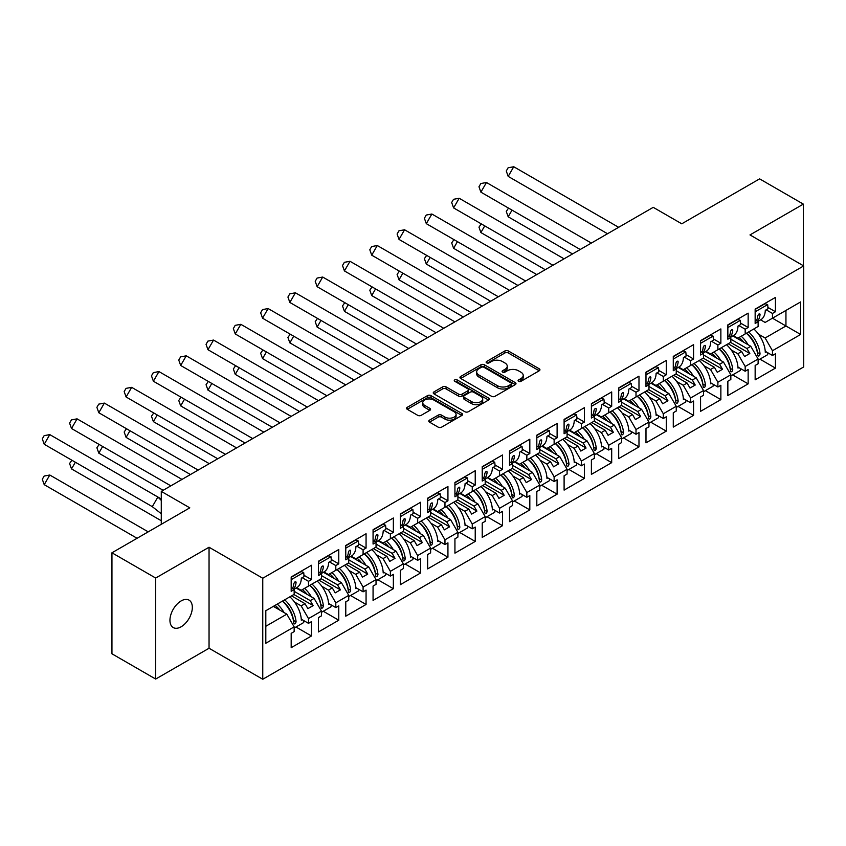 <?xml version="1.0" encoding="UTF-8"?>
<svg xmlns="http://www.w3.org/2000/svg" width="846" height="846" viewBox="0 0 846 846"><rect width="100%" height="100%" fill="white"/><g stroke="black" fill="none" stroke-linecap="round" stroke-linejoin="round"><path stroke-width="1.27" d="M518.577 381.313A1.703 0.983 0 0 0 520.988 381.313L539.23 370.781A2.432 1.406 0 0 0 539.938 369.787A2.432 1.406 0 0 0 539.23 368.793L508.319 350.953A2.432 1.406 0 0 0 504.882 350.953L486.64 361.485A1.703 0.983 0 0 0 486.143 362.173A1.703 0.983 0 0 0 486.64 362.871A1.703 0.983 0 0 0 489.041 362.871L491.41 361.506A7.773 4.484 0 0 1 502.397 361.506L504.967 362.997A7.773 4.484 0 0 1 507.251 366.17A7.773 4.484 0 0 1 504.967 369.342L502.609 370.707A1.703 0.983 0 0 0 502.112 371.394A1.703 0.983 0 0 0 502.609 372.092A1.703 0.983 0 0 0 505.02 372.092L507.378 370.728A7.773 4.484 0 0 1 518.365 370.728L520.946 372.219A7.773 4.484 0 0 1 523.219 375.391A7.773 4.484 0 0 1 520.946 378.564L518.577 379.928A1.703 0.983 0 0 0 518.08 380.615A1.703 0.983 0 0 0 518.577 381.313L518.577 379.928M181.139 626.78A15.831 9.147 120 0 0 191.482 612.821A15.831 9.147 120 0 0 189.06 600.142A15.831 9.147 120 0 0 181.139 600.924A15.831 9.147 120 0 0 170.797 614.873A15.831 9.147 120 0 0 173.229 627.563A15.831 9.147 120 0 0 181.139 626.78M803.351 265.729L803.351 204.119L759.613 178.866L681.76 223.809L653.239 207.344L161.279 491.378L161.279 524.309M155.685 679.052L209.047 648.248L209.047 547.235L155.685 578.04L155.685 679.052L111.947 653.799L111.947 552.787L189.8 507.843L161.279 491.378M155.685 578.04L111.947 552.787M429.504 420.155A2.432 1.406 0 0 0 428.785 421.139A2.432 1.406 0 0 0 429.504 422.133L438.175 427.145A2.432 1.406 0 0 0 441.601 427.145L461.874 415.439A2.432 1.406 0 0 0 462.582 414.455A2.432 1.406 0 0 0 461.874 413.461L430.963 395.611A2.432 1.406 0 0 0 427.526 395.611L407.264 407.317A2.432 1.406 0 0 0 406.545 408.301A2.432 1.406 0 0 0 407.264 409.295L417.734 415.344A2.432 1.406 0 0 0 421.171 415.344L429.842 410.331A2.432 1.406 0 0 0 430.551 409.348A2.432 1.406 0 0 0 429.842 408.354L424.65 405.35A6.493 3.754 0 0 1 422.746 402.707A6.493 3.754 0 0 1 426.754 399.238A6.493 3.754 0 0 1 433.839 400.052L454.186 411.801A6.493 3.754 0 0 1 456.089 414.455A6.493 3.754 0 0 1 452.081 417.913A6.493 3.754 0 0 1 444.996 417.099L441.601 415.143A2.432 1.406 0 0 0 438.175 415.143L429.504 420.155L429.504 422.133M209.047 547.235L262.757 578.241L803.7 265.93L803.7 366.942L262.757 679.253L262.757 578.241M803.351 204.119L749.99 234.924L803.7 265.93M491.579 396.309A2.432 1.406 0 0 0 495.016 396.309L515.277 384.613A2.432 1.406 0 0 0 515.986 383.619A2.432 1.406 0 0 0 515.277 382.625L484.367 364.774A2.432 1.406 0 0 0 480.93 364.774L460.668 376.481A2.432 1.406 0 0 0 459.96 377.475A2.432 1.406 0 0 0 460.668 378.458L491.579 396.309M455.423 381.683A1.703 0.983 0 0 1 457.147 381.916L457.147 379.896L488.576 398.043A2.432 1.406 0 0 1 489.284 399.037A2.432 1.406 0 0 1 488.576 400.021L468.314 411.727A2.432 1.406 0 0 1 464.877 411.727L433.966 393.876L433.966 391.899A2.432 1.406 0 0 0 433.247 392.882A2.432 1.406 0 0 0 433.966 393.876M433.966 391.899L442.638 386.886A2.432 1.406 0 0 1 446.075 386.886L458.606 394.13A2.432 1.406 0 0 0 462.043 394.13L467.796 390.81A2.432 1.406 0 0 0 468.504 389.816A2.432 1.406 0 0 0 467.796 388.822L454.746 381.282A1.703 0.983 0 0 1 454.249 380.594A1.703 0.983 0 0 1 455.296 379.685A1.703 0.983 0 0 1 457.147 379.896M310.249 585.062L313.136 583.391M294.154 591.322L310.249 600.618L314.099 598.397L296.142 588.033M337.543 569.305L340.43 567.634M321.448 575.566L337.543 584.861L341.393 582.64L323.436 572.277M364.838 553.548L367.724 551.878M348.742 559.809L364.838 569.104L368.687 566.883L350.73 556.52M392.132 537.792L395.019 536.121M376.036 544.052L392.132 553.347L395.981 551.127L378.025 540.763M419.426 522.035L422.313 520.364M403.331 528.295L419.426 537.591L423.275 535.37L405.319 524.996M446.72 506.278L449.607 504.607M430.625 512.539L446.72 521.834L450.569 519.613L432.613 509.239M474.003 490.521L476.89 488.851M457.908 496.782L474.003 506.077L477.853 503.856L459.896 493.482M501.297 474.765L504.184 473.094M485.202 481.025L501.297 490.32L505.147 488.1L487.19 477.726M528.591 459.008L531.478 457.337M512.496 465.268L528.591 474.564L532.441 472.343L514.484 461.969M555.885 443.251L558.772 441.58M539.79 449.512L555.885 458.807L559.735 456.586L541.778 446.212M583.18 427.494L586.067 425.824M567.084 433.755L583.18 443.05L587.029 440.829L569.072 430.455M610.463 411.738L613.35 410.067M594.368 417.998L610.463 427.293L614.312 425.073L596.356 414.699M637.757 395.981L640.644 394.31M621.662 402.241L637.757 411.537L641.606 409.316L623.65 398.942M665.051 380.224L667.938 378.553M648.956 386.485L665.051 395.78L668.9 393.559L650.944 383.185M692.345 364.467L695.232 362.797M676.25 370.728L692.345 380.023L696.195 377.802L678.238 367.428M719.639 348.711L722.526 347.04M703.544 354.971L719.639 364.266L723.489 362.046L705.532 351.672M746.933 332.954L749.82 331.283M730.838 339.214L746.933 348.51L750.783 346.289L732.826 335.915M723.489 362.046L730.838 374.767L717.884 382.244L710.534 369.512L714.384 367.291L700.922 359.518M705.353 390.662L720.866 399.619L720.866 385.268L717.884 386.992L717.884 382.244M720.866 399.619L700.562 411.336L700.562 396.986L703.544 395.272L703.544 390.524L690.59 398.001L683.251 385.268L687.1 383.048L673.628 375.275M678.058 406.418L693.572 415.375L693.572 401.025L690.59 402.749L690.59 398.001M693.572 415.375L673.279 427.093L673.279 412.742L676.25 411.029L676.25 406.281L663.306 413.757L655.957 401.025L659.806 398.804L646.333 391.032M650.764 422.175L666.278 431.132L666.278 416.782L663.306 418.506L663.306 413.757M666.278 431.132L645.984 442.849L645.984 428.499L648.956 426.786L648.956 422.038L636.012 429.514L628.663 416.782L632.512 414.561L619.039 406.789M623.481 437.932L638.984 446.889L638.984 432.539L636.012 434.262L636.012 429.514M638.984 446.889L618.69 458.606L618.69 444.256L621.662 442.543L621.662 437.794L608.718 445.271L601.369 432.539L605.218 430.318L591.745 422.545M596.187 453.689L611.69 462.646L611.69 448.306L608.718 450.019L608.718 445.271M611.69 462.646L591.396 474.363L591.396 460.013L594.368 458.299L594.368 453.551L581.424 461.028L574.074 448.295L577.924 446.075L564.451 438.302M568.893 469.445L584.396 478.402L584.396 464.063L581.424 465.776L581.424 461.028M584.396 478.402L564.102 490.12L564.102 475.769L567.084 474.056L567.084 469.308L554.13 476.784L546.791 464.063L550.64 461.831L537.168 454.059M541.599 485.202L557.112 494.159L557.112 479.819L554.13 481.533L554.13 476.784M557.112 494.159L536.819 505.876L536.819 491.537L539.79 489.813L539.79 485.065L526.846 492.541L519.497 479.819L523.346 477.588L509.874 469.816M514.305 500.959L529.818 509.916L529.818 495.576L526.846 497.289L526.846 492.541M529.818 509.916L509.525 521.633L509.525 507.293L512.496 505.57L512.496 500.821L499.552 508.298L492.203 495.576L496.052 493.345L482.58 485.572M487.021 516.716L502.524 525.673L502.524 511.333L499.552 513.046L499.552 508.298M502.524 525.673L482.231 537.39L482.231 523.05L485.202 521.326L485.202 516.578L472.258 524.055L464.909 511.333L468.758 509.102L455.285 501.329M459.727 532.472L475.23 541.429L475.23 527.09L472.258 528.803L472.258 524.055M475.23 541.429L454.937 553.147L454.937 538.807L457.908 537.083L457.908 532.335L444.964 539.811L437.615 527.09L441.464 524.858L427.991 517.086M432.433 548.229L447.936 557.186L447.936 542.846L444.964 544.56L444.964 539.811M447.936 557.186L427.642 568.903L427.642 554.564L430.625 552.84L430.625 548.092L417.67 555.568L410.321 542.846L414.17 540.615L400.708 532.843M405.139 563.986L420.652 572.943L420.652 558.603L417.67 560.316L417.67 555.568M420.652 572.943L400.348 584.66L400.348 570.32L403.331 568.597L403.331 563.848L390.376 571.325L383.037 558.603L386.886 556.382L373.414 548.599M377.845 579.743L393.358 588.7L393.358 574.36L390.376 576.073L390.376 571.325M393.358 588.7L373.065 600.417L373.065 586.077L376.036 584.353L376.036 579.605L363.093 587.082L355.743 574.36L359.592 572.139L346.12 564.356M350.551 595.499L366.064 604.456L366.064 590.117L363.093 591.83L363.093 587.082M366.064 604.456L345.771 616.174L345.771 601.834L348.742 600.11L348.742 595.362L335.799 602.838L328.449 590.117L332.298 587.896L318.826 580.113M323.267 611.256L338.77 620.213L338.77 605.873L335.799 607.587L335.799 602.838M338.77 620.213L318.477 631.93L318.477 617.591L321.448 615.867L321.448 611.119L308.504 618.595L301.155 605.873L305.004 603.653L291.532 595.87M295.973 627.013L311.476 635.97L311.476 621.63L308.504 623.343L308.504 618.595M311.476 635.97L291.183 647.687L291.183 633.347L294.154 631.624L294.154 626.875L265.813 643.246L265.813 610.717L294.154 594.357L294.154 589.609L291.183 591.322L291.183 576.983L311.476 565.265L311.476 579.605L308.504 581.329L308.504 586.077L321.448 578.601L321.448 573.852L318.477 575.566L318.477 561.226L338.77 549.509L338.77 563.848L335.799 565.572L335.799 570.32L348.742 562.844L348.742 558.096L345.771 559.809L345.771 545.469L366.064 533.752L366.064 548.092L363.093 549.815L363.093 554.564L376.036 547.087L376.036 542.339L373.065 544.052L373.065 529.712L393.358 517.995L393.358 532.335L390.376 534.059L390.376 538.807L403.331 531.33L403.331 526.582L400.348 528.295L400.348 513.956L420.652 502.238L420.652 516.578L417.67 518.302L417.67 523.05L430.625 515.574L430.625 510.825L427.642 512.539L427.642 498.199L447.936 486.482L447.936 500.821L444.964 502.545L444.964 507.283L457.908 499.817L457.908 495.069L454.937 496.782L454.937 482.442L475.23 470.725L475.23 485.065L472.258 486.788L472.258 491.526L485.202 484.06L485.202 479.312L482.231 481.025L482.231 466.685L502.524 454.968L502.524 469.308L499.552 471.032L499.552 475.769L512.496 468.303L512.496 463.555L509.525 465.268L509.525 450.929L529.818 439.211L529.818 453.551L526.846 455.275L526.846 460.013L539.79 452.547L539.79 447.798L536.819 449.512L536.819 435.172L557.112 423.455L557.112 437.794L554.13 439.508L554.13 444.256L567.084 436.79L567.084 432.042L564.102 433.755L564.102 419.415L584.396 407.698L584.396 422.038L581.424 423.751L581.424 428.499L594.368 421.033L594.368 416.285L591.396 417.998L591.396 403.658L611.69 391.941L611.69 406.281L608.718 407.994L608.718 412.742L621.662 405.276L621.662 400.528L618.69 402.241L618.69 387.902L638.984 376.184L638.984 390.524L636.012 392.237L636.012 396.986L648.956 389.52L648.956 384.771L645.984 386.485L645.984 372.145L666.278 360.428L666.278 374.767L663.306 376.481L663.306 381.229L676.25 373.763L676.25 369.015L673.279 370.728L673.279 356.388L693.572 344.671L693.572 359.011L690.59 360.724L690.59 365.472L703.544 357.995L703.544 353.258L700.562 354.971L700.562 340.631L720.866 328.914L720.866 343.254L717.884 344.967L717.884 349.715L730.838 342.239L730.838 337.501L727.856 339.214L727.856 324.875L748.15 313.157L748.15 327.497L745.178 329.21L745.178 333.959L758.122 326.482L758.122 321.744L755.15 323.458L755.15 309.118L775.444 297.401L775.444 311.74L772.472 313.454L772.472 318.202L800.633 301.937L800.633 334.466L772.472 350.73L765.122 337.998L785.945 325.985L785.945 310.429L800.633 301.937M759.941 359.148L775.444 368.105L775.444 353.755L772.472 355.479L772.472 350.73M775.444 368.105L755.15 379.822L755.15 365.472L758.122 363.759L758.122 359.011L745.178 366.487L737.828 353.755L741.678 351.534L728.205 343.762M732.647 374.905L748.15 383.862L748.15 369.512L745.178 371.235L745.178 366.487M748.15 383.862L727.856 395.579L727.856 381.229L730.838 379.516L730.838 374.767M308.504 586.077L301.155 590.318L296.671 587.727M294.545 602.056L301.155 605.873M305.004 603.653L307.891 608.644L313.136 605.62L310.249 600.618M314.099 598.397L321.448 611.119M335.799 570.32L328.449 574.561L323.965 571.97M321.829 586.299L328.449 590.117M332.298 587.896L335.185 592.887L340.43 589.863L337.543 584.861M341.393 582.64L348.742 595.362M363.093 554.564L355.743 558.804L351.259 556.213M349.123 570.542L355.743 574.36M359.592 572.139L362.479 577.131L367.724 574.106L364.838 569.104M368.687 566.883L376.036 579.605M390.376 538.807L383.037 543.047L378.553 540.457M376.417 554.775L383.037 558.603M386.886 556.382L389.773 561.374L395.019 558.349L392.132 553.347M395.981 551.127L403.331 563.848M417.67 523.05L410.321 527.291L405.837 524.7M403.711 539.018L410.321 542.846M414.17 540.615L417.057 545.617L422.313 542.593L419.426 537.591M423.275 535.37L430.625 548.092M444.964 507.283L437.615 511.534L433.131 508.943M431.005 523.262L437.615 527.09M441.464 524.858L444.351 529.86L449.607 526.836L446.72 521.834M450.569 519.613L457.908 532.335M472.258 491.526L464.909 495.777L460.425 493.186M458.299 507.505L464.909 511.333M468.758 509.102L471.645 514.104L476.89 511.079L474.003 506.077M477.853 503.856L485.202 516.578M499.552 475.769L492.203 480.02L487.719 477.43M485.583 491.748L492.203 495.576M496.052 493.345L498.939 498.347L504.184 495.322L501.297 490.32M505.147 488.1L512.496 500.821M526.846 460.013L519.497 464.264L515.013 461.673M512.877 475.991L519.497 479.819M523.346 477.588L526.233 482.59L531.478 479.566L528.591 474.564M532.441 472.343L539.79 485.065M554.13 444.256L546.791 448.507L542.297 445.916M540.171 460.235L546.791 464.063M550.64 461.831L553.517 466.833L558.772 463.809L555.885 458.807M559.735 456.586L567.084 469.308M581.424 428.499L574.074 432.75L569.591 430.159M567.465 444.478L574.074 448.295M577.924 446.075L580.811 451.077L586.067 448.052L583.18 443.05M587.029 440.829L594.368 453.551M608.718 412.742L601.369 416.993L596.885 414.403M594.759 428.721L601.369 432.539M605.218 430.318L608.105 435.32L613.35 432.295L610.463 427.293M614.312 425.073L621.662 437.794M636.012 396.986L628.663 401.237L624.179 398.646M622.043 412.964L628.663 416.782M632.512 414.561L635.399 419.563L640.644 416.539L637.757 411.537M641.606 409.316L648.956 422.038M663.306 381.229L655.957 385.469L651.473 382.889M649.337 397.208L655.957 401.025M659.806 398.804L662.693 403.806L667.938 400.782L665.051 395.78M668.9 393.559L676.25 406.281M690.59 365.472L683.251 369.713L678.767 367.132M676.631 381.451L683.251 385.268M687.1 383.048L689.987 388.05L695.232 385.025L692.345 380.023M696.195 377.802L703.544 390.524M717.884 349.715L710.534 353.956L706.05 351.376M703.925 365.694L710.534 369.512M714.384 367.291L717.271 372.293L722.526 369.268L719.639 364.266M745.178 333.959L737.828 338.199L733.345 335.619M731.219 349.937L737.828 353.755M741.678 351.534L744.565 356.536L749.82 353.501L746.933 348.51M750.783 346.289L758.122 359.011M800.633 334.466L772.472 318.202L765.122 322.442L760.639 319.862M758.513 334.181L765.122 337.998M209.047 648.248L262.757 679.253M265.813 626.273L286.815 614.154L273.343 606.37M286.815 614.154L294.154 626.875M755.15 320.021L758.122 321.744M767.904 307.384L775.444 311.74M766.169 309.816L772.472 313.454M755.118 345.454L755.732 345.813M765.239 351.302L772.472 355.479M727.856 335.777L730.838 337.501M740.62 323.14L748.15 327.497M738.875 325.573L745.178 329.21M727.824 361.21L728.438 361.57M737.945 367.058L745.178 371.235M291.183 587.896L294.154 589.609M303.936 575.259L311.476 579.605M302.202 577.681L308.504 581.329M291.151 613.318L291.764 613.678M301.271 619.166L308.504 623.343M318.477 572.139L321.448 573.852M331.23 559.502L338.77 563.848M329.485 561.924L335.799 565.572M318.434 597.562L319.058 597.921M328.565 603.41L335.799 607.587M345.771 556.372L348.742 558.096M358.524 543.745L366.064 548.092M356.779 546.167L363.093 549.815M345.728 581.805L346.342 582.164M355.849 587.653L363.093 591.83M373.065 540.615L376.036 542.339M385.818 527.989L393.358 532.335M384.073 530.41L390.376 534.059M373.023 566.048L373.636 566.408M383.143 571.896L390.376 576.073M400.348 524.858L403.331 526.582M413.112 512.232L420.652 516.578M411.368 514.654L417.67 518.302M400.317 550.291L400.93 550.651M410.437 556.139L417.67 560.316M427.642 509.102L430.625 510.825M440.396 496.475L447.936 500.821M438.662 498.897L444.964 502.545M427.611 534.535L428.224 534.894M437.731 540.383L444.964 544.56M454.937 493.345L457.908 495.069M467.69 480.718L475.23 485.065M465.956 483.14L472.258 486.788M454.905 518.778L455.518 519.137M465.025 524.626L472.258 528.803M482.231 477.588L485.202 479.312M494.984 464.962L502.524 469.308M493.239 467.383L499.552 471.032M482.188 503.021L482.802 503.381M492.319 508.869L499.552 513.046M509.525 461.831L512.496 463.555M522.278 449.205L529.818 453.551M520.533 451.627L526.846 455.275M509.482 487.264L510.096 487.624M519.603 493.112L526.846 497.289M536.819 446.075L539.79 447.798M549.572 433.448L557.112 437.794M547.827 435.87L554.13 439.508M536.776 471.508L537.39 471.867M546.897 477.356L554.13 481.533M564.102 430.318L567.084 432.042M576.866 417.691L584.396 422.038M575.121 420.113L581.424 423.751M564.071 455.751L564.684 456.11M574.191 461.599L581.424 465.776M591.396 414.561L594.368 416.285M604.15 401.924L611.69 406.281M602.415 404.356L608.718 407.994M591.365 439.994L591.978 440.354M601.485 445.842L608.718 450.019M618.69 398.804L621.662 400.528M631.444 386.167L638.984 390.524M629.699 388.6L636.012 392.237M618.648 424.237L619.272 424.597M628.779 430.085L636.012 434.262M645.984 383.048L648.956 384.771M658.738 370.411L666.278 374.767M656.993 372.843L663.306 376.481M645.942 408.481L646.556 408.84M656.062 414.329L663.306 418.506M673.279 367.291L676.25 369.015M686.032 354.654L693.572 359.011M684.287 357.086L690.59 360.724M673.236 392.724L673.85 393.083M683.357 398.572L690.59 402.749M700.562 351.534L703.544 353.258M713.326 338.897L720.866 343.254M711.581 341.329L717.884 344.967M700.53 376.967L701.144 377.327M710.651 382.815L717.884 386.992M730.574 342.397L749.82 353.501M703.28 358.154L722.526 369.268M675.986 373.911L695.232 385.025M648.692 389.668L667.938 400.782M621.398 405.424L640.644 416.539M594.114 421.181L613.35 432.295M566.82 436.938L586.067 448.052M539.526 452.695L558.772 463.809M512.232 468.451L531.478 479.566M484.938 484.208L504.184 495.322M457.654 499.965L476.89 511.079M430.36 515.722L449.607 526.836M403.066 531.478L422.313 542.593M375.772 547.235L395.019 558.349M348.478 562.992L367.724 574.106M321.184 578.749L340.43 589.863M293.9 594.505L313.136 605.62M519.264 381.557L520.946 380.584A7.773 4.484 0 0 0 523.219 377.411L523.219 375.391M507.251 366.17L507.251 368.19A7.773 4.484 0 0 1 504.967 371.362L503.285 372.335M539.198 370.791L508.319 352.972A2.432 1.406 0 0 0 504.882 352.972L487.317 363.114M515.277 382.625L515.277 384.613L484.367 366.804A2.432 1.406 0 0 0 480.93 366.804L460.7 378.479M510.984 384.306A1.703 0.983 0 0 0 511.481 383.619A1.703 0.983 0 0 0 510.984 382.921L483.849 367.259A1.703 0.983 0 0 0 481.448 367.259L478.952 368.697A7.773 4.484 0 0 0 476.679 371.87A7.773 4.484 0 0 0 478.952 375.042L497.501 385.744A7.773 4.484 0 0 0 508.488 385.744L510.984 384.306L510.984 386.326A1.703 0.983 0 0 0 511.481 385.639L511.481 383.619M476.679 371.87L476.679 373.89A7.773 4.484 0 0 0 478.952 377.062L478.952 375.042M510.984 386.326L508.488 387.764A7.773 4.484 0 0 1 497.501 387.764L478.952 377.062M433.998 393.898L442.638 388.906L442.638 386.886M468.504 389.816L468.504 391.835A2.432 1.406 0 0 1 467.796 392.83L462.043 396.15A2.432 1.406 0 0 1 458.606 396.15L446.075 388.906A2.432 1.406 0 0 0 442.638 388.906M457.147 381.916L488.544 400.042M471.613 401.639A6.493 3.754 0 0 0 478.699 402.453A6.493 3.754 0 0 0 482.706 398.984A6.493 3.754 0 0 0 480.803 396.33L473.633 392.195A2.432 1.406 0 0 0 470.196 392.195L464.443 395.516A2.432 1.406 0 0 0 463.735 396.51A2.432 1.406 0 0 0 464.443 397.493L471.613 401.639L471.613 403.658A6.493 3.754 0 0 0 478.699 404.473A6.493 3.754 0 0 0 482.706 401.004L482.706 398.984M463.735 396.51L463.735 398.529A2.432 1.406 0 0 0 464.443 399.513L464.443 397.493M471.613 403.658L464.443 399.513M456.089 414.455L456.089 416.475A6.493 3.754 0 0 1 452.081 419.933A6.493 3.754 0 0 1 444.996 419.119L441.601 417.163A2.432 1.406 0 0 0 438.175 417.163L429.535 422.154M422.746 402.707L422.746 404.726A6.493 3.754 0 0 0 424.65 407.37L424.65 405.35M429.81 410.352L424.65 407.37M461.831 415.46L430.963 397.631A2.432 1.406 0 0 0 427.526 397.631L407.296 409.316M508.541 208.105L506.268 211.405L508.182 216.798L572.531 253.948M512.031 210.125L508.182 216.798M741.223 336.243A22.017 12.711 60 0 1 748.044 344.703M743.782 342.239A18.305 10.575 -120 0 0 739.002 337.522M753.818 328.978A22.017 12.711 60 0 1 765.292 352.338L766.169 351.83M757.424 352.75L757.413 352.549A18.305 10.575 -120 0 0 746.447 333.229M748.657 331.949A22.017 12.711 -120 0 1 760.046 353.966C759.401 356.155 758.64 356.589 757.773 355.278A22.017 12.711 -120 0 0 746.384 333.271M758.185 356.06L757.773 355.278M767.872 352.824A22.017 12.711 60 0 1 767.639 354.707L758.122 360.195M607.523 233.739L508.182 176.391L506.268 170.998L508.118 167.783L513.755 166.747L508.182 176.391M618.659 227.32L513.755 166.747M757.752 321.522L760.734 319.799A22.017 12.711 -120 0 0 765.292 310.323L767.914 308.801A22.017 12.711 -120 0 0 767.639 304.602L765.059 303.693L755.15 309.414M756.409 320.75A22.017 12.711 60 0 0 757.773 315.875C758.64 313.813 759.401 313.38 760.046 314.564A22.017 12.711 60 0 1 757.392 321.311M759.793 313.877L760.046 314.564L759.031 313.94M755.15 311.814L767.639 304.602M481.247 223.862L478.973 227.162L480.888 232.555L545.247 269.705M484.737 225.882L480.888 232.555M713.929 351.999A22.017 12.711 60 0 1 720.75 360.459M716.488 357.995A18.305 10.575 -120 0 0 711.719 353.279M726.524 344.734A22.017 12.711 60 0 1 737.998 368.095L738.875 367.587M730.13 368.507L730.13 368.306A18.305 10.575 -120 0 0 719.153 348.986M721.363 347.706A22.017 12.711 -120 0 1 732.752 369.723C732.107 371.912 731.356 372.346 730.479 371.034A22.017 12.711 -120 0 0 719.089 349.028M730.891 371.817L730.479 371.034M740.578 368.581A22.017 12.711 60 0 1 740.345 370.463L730.838 375.952M453.953 239.619L451.679 242.918L453.604 248.312L517.953 285.462M457.443 241.639L453.604 248.312M686.635 367.756A22.017 12.711 60 0 1 693.456 376.216M689.194 373.763A18.305 10.575 -120 0 0 684.425 369.036M699.23 360.491A22.017 12.711 60 0 1 710.703 383.851L711.581 383.344M702.836 384.264L702.836 384.063A18.305 10.575 -120 0 0 691.859 364.742M694.069 363.463A22.017 12.711 -120 0 1 705.469 385.48C704.824 387.669 704.062 388.103 703.195 386.791A22.017 12.711 -120 0 0 691.795 364.785M703.608 387.574L703.195 386.791M713.294 384.338A22.017 12.711 60 0 1 713.051 386.22L703.544 391.709M426.659 255.386L424.385 258.675L426.31 264.068L490.659 301.218M430.159 257.396L426.31 264.068M659.341 383.513A22.017 12.711 60 0 1 666.162 391.973M661.9 389.52A18.305 10.575 -120 0 0 657.131 384.793M671.946 376.248A22.017 12.711 60 0 1 683.409 399.608L684.287 399.101M675.552 400.021L675.542 399.82A18.305 10.575 -120 0 0 664.565 380.499M666.775 379.22A22.017 12.711 -120 0 1 678.175 401.237C677.53 403.426 676.768 403.859 675.901 402.548A22.017 12.711 -120 0 0 664.501 380.541M676.314 403.331L675.901 402.548M686 400.095A22.017 12.711 60 0 1 685.757 401.977L676.25 407.465M399.375 271.143L397.102 274.432L399.016 279.825L463.365 316.975M402.865 273.152L399.016 279.825M632.057 399.27A22.017 12.711 60 0 1 638.878 407.73M634.606 405.276A18.305 10.575 -120 0 0 629.836 400.549M644.652 392.005A22.017 12.711 60 0 1 656.126 415.365L656.993 414.868M648.258 415.777L648.248 415.576A18.305 10.575 -120 0 0 637.271 396.256M639.491 394.987A22.017 12.711 -120 0 1 650.881 416.993C650.236 419.182 649.474 419.616 648.607 418.305A22.017 12.711 -120 0 0 637.218 396.298M649.019 419.087L648.607 418.305M658.706 415.851A22.017 12.711 60 0 1 658.463 417.734L648.956 423.222M372.081 286.9L369.808 290.189L371.722 295.582L436.071 332.732M375.571 288.909L371.722 295.582M604.763 415.026A22.017 12.711 60 0 1 611.584 423.486M607.322 421.033A18.305 10.575 -120 0 0 602.542 416.306M617.358 407.761A22.017 12.711 60 0 1 628.832 431.122L629.699 430.625M620.964 431.534L620.953 431.333A18.305 10.575 -120 0 0 609.977 412.013M612.197 410.744A22.017 12.711 -120 0 1 623.587 432.75C622.942 434.939 622.18 435.373 621.313 434.061A22.017 12.711 -120 0 0 609.924 412.055M621.725 434.844L621.313 434.061M631.412 431.608A22.017 12.711 60 0 1 631.179 433.49L621.662 438.979M580.229 249.507L480.888 192.148L478.973 186.755L480.835 183.54L486.461 182.503L480.888 192.148M591.365 243.077L486.461 182.503M730.458 337.279L733.45 335.555A22.017 12.711 -120 0 0 737.998 326.08L740.62 324.557A22.017 12.711 -120 0 0 740.345 320.359L737.765 319.45L727.856 325.171M729.125 336.507A22.017 12.711 60 0 0 730.479 331.632C731.356 329.57 732.107 329.136 732.752 330.321A22.017 12.711 60 0 1 730.098 337.068M732.499 329.633L732.752 330.321L731.737 329.697M727.856 327.571L740.345 320.359M552.946 265.263L453.604 207.905L451.679 202.511L453.541 199.296L459.167 198.26L453.604 207.905M564.071 258.834L459.167 198.26M703.163 353.036L706.156 351.312A22.017 12.711 -120 0 0 710.703 341.837L713.326 340.314A22.017 12.711 -120 0 0 713.051 336.116L710.471 335.206L700.562 340.927M701.831 352.264A22.017 12.711 60 0 0 703.195 347.389C704.062 345.327 704.813 344.893 705.469 346.077A22.017 12.711 60 0 1 702.804 352.824M705.204 345.39L705.469 346.077L704.443 345.454M700.562 343.328L713.051 336.116M525.652 281.02L426.31 223.661L424.385 218.268L426.247 215.053L431.872 214.017L426.31 223.661M536.787 274.59L431.872 214.017M675.88 368.793L678.862 367.069A22.017 12.711 -120 0 0 683.409 357.594L686.043 356.081A22.017 12.711 -120 0 0 685.757 351.873L683.187 350.963L673.279 356.684M674.537 368.021A22.017 12.711 60 0 0 675.901 363.146C676.768 361.083 677.53 360.65 678.175 361.834A22.017 12.711 60 0 1 675.51 368.581M677.921 361.147L678.175 361.834L677.149 361.21M673.279 359.085L685.757 351.873M498.357 296.777L399.016 239.418L397.102 234.025L398.952 230.81L404.578 229.774L399.016 239.418M509.493 290.347L404.578 229.774M648.586 384.549L651.568 382.826A22.017 12.711 -120 0 0 656.126 373.35L658.748 371.838A22.017 12.711 -120 0 0 658.463 367.629L655.893 366.72L645.984 372.441M647.243 383.777A22.017 12.711 60 0 0 648.607 378.902C649.474 376.84 650.236 376.407 650.881 377.591A22.017 12.711 60 0 1 648.216 384.338M650.627 376.904L650.881 377.591L649.855 376.967M645.984 374.841L658.463 367.629M471.063 312.534L371.722 255.175L369.808 249.782L371.658 246.567L377.284 245.53L371.722 255.175M482.199 306.104L377.284 245.53M621.292 400.306L624.274 398.582A22.017 12.711 -120 0 0 628.832 389.107L631.454 387.595A22.017 12.711 -120 0 0 631.179 383.386L628.599 382.477L618.69 388.198M619.949 399.534A22.017 12.711 60 0 0 621.313 394.659C622.18 392.597 622.942 392.163 623.587 393.348A22.017 12.711 60 0 1 620.932 400.095M623.333 392.66L623.587 393.348L622.571 392.724M618.69 390.598L631.179 383.386M344.787 302.656L342.514 305.945L344.428 311.339L408.777 348.489M348.277 304.666L344.428 311.339M577.469 430.783A22.017 12.711 60 0 1 584.29 439.243M580.028 436.79A18.305 10.575 -120 0 0 575.259 432.063M590.064 423.518A22.017 12.711 60 0 1 601.538 446.878L602.415 446.381M593.67 447.291L593.659 447.09A18.305 10.575 -120 0 0 582.693 427.769M584.903 426.5A22.017 12.711 -120 0 1 596.293 448.507C595.647 450.696 594.897 451.13 594.019 449.818A22.017 12.711 -120 0 0 582.63 427.812M594.431 450.601L594.019 449.818M604.118 447.365A22.017 12.711 60 0 1 603.885 449.247L594.368 454.736M443.769 328.29L344.428 270.932L342.514 265.538L344.364 262.323L350.001 261.287L344.428 270.932M454.905 321.861L350.001 261.287M593.998 416.063L596.98 414.339A22.017 12.711 -120 0 0 601.538 404.864L604.16 403.352A22.017 12.711 -120 0 0 603.885 399.143L601.305 398.233L591.396 403.954M592.665 415.291A22.017 12.711 60 0 0 594.019 410.416C594.886 408.354 595.647 407.92 596.293 409.104A22.017 12.711 60 0 1 593.638 415.851M596.039 408.417L596.293 409.104L595.277 408.481M591.396 406.355L603.885 399.143M317.493 318.413L315.22 321.702L317.134 327.095L381.493 364.245M320.983 320.423L317.134 327.095M550.175 446.551A22.017 12.711 60 0 1 556.996 455M552.734 452.547A18.305 10.575 -120 0 0 547.965 447.82M562.77 439.275A22.017 12.711 60 0 1 574.244 462.635L575.121 462.138M566.376 463.048L566.376 462.847A18.305 10.575 -120 0 0 555.399 443.526M557.609 442.257A22.017 12.711 -120 0 1 568.998 464.264C568.353 466.453 567.603 466.886 566.725 465.575A22.017 12.711 -120 0 0 555.336 443.568M567.137 466.358L566.725 465.575M576.835 463.122A22.017 12.711 60 0 1 576.591 465.004L567.084 470.492M416.475 344.047L317.134 286.688L315.22 281.295L317.081 278.08L322.707 277.044L317.134 286.688M427.611 337.617L322.707 277.044M566.704 431.82L569.696 430.096A22.017 12.711 -120 0 0 574.244 420.621L576.866 419.108A22.017 12.711 -120 0 0 576.591 414.9L574.011 413.99L564.102 419.711M565.371 431.048A22.017 12.711 60 0 0 566.725 426.173C567.603 424.11 568.353 423.677 568.998 424.861A22.017 12.711 60 0 1 566.344 431.608M568.745 424.174L568.998 424.861L567.983 424.237M564.102 422.112L576.591 414.9M290.199 334.17L287.926 337.459L289.85 342.852L354.199 380.002M293.699 336.179L289.85 342.852M522.881 462.307A22.017 12.711 60 0 1 529.702 470.757M525.44 468.303A18.305 10.575 -120 0 0 520.671 463.576M535.476 455.032A22.017 12.711 60 0 1 546.95 478.392L547.827 477.895M539.092 478.804L539.082 478.603A18.305 10.575 -120 0 0 528.105 459.283M530.315 458.014A22.017 12.711 -120 0 1 541.715 480.02C541.07 482.209 540.308 482.643 539.441 481.332A22.017 12.711 -120 0 0 528.041 459.325M539.854 482.114L539.441 481.332M549.54 478.878A22.017 12.711 60 0 1 549.297 480.761L539.79 486.249M389.192 359.804L289.85 302.445L287.926 297.052L289.787 293.837L295.413 292.801L289.85 302.445M400.317 353.374L295.413 292.801M539.42 447.576L542.402 445.853A22.017 12.711 -120 0 0 546.95 436.377L549.572 434.865A22.017 12.711 -120 0 0 549.297 430.656L546.728 429.747L536.819 435.468M538.077 446.804A22.017 12.711 60 0 0 539.441 441.929C540.308 439.867 541.059 439.434 541.715 440.618A22.017 12.711 60 0 1 539.05 447.365M541.451 439.931L541.715 440.618L540.689 439.994M536.819 437.868L549.297 430.656M262.916 349.927L260.642 353.216L262.556 358.609L326.905 395.759M266.405 351.936L262.556 358.609M495.587 478.064A22.017 12.711 60 0 1 502.408 486.513M498.146 484.06A18.305 10.575 -120 0 0 493.377 479.333M508.192 470.788A22.017 12.711 60 0 1 519.656 494.149L520.533 493.652M511.798 494.561L511.788 494.36A18.305 10.575 -120 0 0 500.811 475.05M503.032 473.771A22.017 12.711 -120 0 1 514.421 495.777C513.776 497.966 513.014 498.41 512.147 497.088A22.017 12.711 -120 0 0 500.747 475.082M512.56 497.871L512.147 497.088M522.246 494.635A22.017 12.711 60 0 1 522.003 496.517L512.496 502.006M361.898 375.561L262.556 318.202L260.642 312.809L262.493 309.594L268.119 308.557L262.556 318.202M373.033 369.131L268.119 308.557M512.126 463.333L515.108 461.609A22.017 12.711 -120 0 0 519.656 452.134L522.289 450.622A22.017 12.711 -120 0 0 522.003 446.413L519.433 445.514L509.525 451.225M510.783 462.561A22.017 12.711 60 0 0 512.147 457.686C513.014 455.624 513.776 455.19 514.421 456.375A22.017 12.711 60 0 1 511.756 463.122M514.167 455.687L514.421 456.375L513.395 455.751M509.525 453.625L522.003 446.413M235.622 365.684L233.348 368.972L235.262 374.366L299.611 411.516M239.111 367.693L235.262 374.366M468.303 493.821A22.017 12.711 60 0 1 475.124 502.27M470.862 499.817A18.305 10.575 -120 0 0 466.083 495.09M480.898 486.545A22.017 12.711 60 0 1 492.372 509.905L493.239 509.408M484.504 510.318L484.494 510.117A18.305 10.575 -120 0 0 473.517 490.807M475.738 489.527A22.017 12.711 -120 0 1 487.127 511.534C486.482 513.723 485.72 514.167 484.853 512.845A22.017 12.711 -120 0 0 473.464 490.839M485.266 513.628L484.853 512.845M494.952 510.392A22.017 12.711 60 0 1 494.72 512.274L485.202 517.763M334.604 391.317L235.262 333.959L233.348 328.565L235.199 325.35L240.824 324.314L235.262 333.959M345.739 384.888L240.824 324.314M484.832 479.09L487.814 477.366A22.017 12.711 -120 0 0 492.372 467.891L494.995 466.379A22.017 12.711 -120 0 0 494.72 462.17L492.139 461.271L482.231 466.992M483.489 478.318A22.017 12.711 60 0 0 484.853 473.443C485.72 471.381 486.482 470.947 487.127 472.131A22.017 12.711 60 0 1 484.462 478.878M486.873 471.444L487.127 472.131L486.112 471.508M482.231 469.382L494.72 462.17M208.328 381.44L206.054 384.729L207.968 390.122L272.317 427.272M211.817 383.45L207.968 390.122M441.009 509.578A22.017 12.711 60 0 1 447.83 518.027M443.568 515.574A18.305 10.575 -120 0 0 438.788 510.847M453.604 502.302A22.017 12.711 60 0 1 465.078 525.662L465.956 525.165M457.21 526.085L457.2 525.874A18.305 10.575 -120 0 0 446.233 506.564M448.443 505.284A22.017 12.711 -120 0 1 459.833 527.291C459.188 529.48 458.426 529.924 457.559 528.602A22.017 12.711 -120 0 0 446.17 506.595M457.972 529.385L457.559 528.602M467.658 526.149A22.017 12.711 60 0 1 467.426 528.031L457.908 533.519M307.31 407.074L207.968 349.715L206.054 344.322L207.905 341.107L213.541 340.071L207.968 349.715M318.445 400.644L213.541 340.071M457.538 494.847L460.52 493.123A22.017 12.711 -120 0 0 465.078 483.648L467.701 482.135A22.017 12.711 -120 0 0 467.426 477.927L464.845 477.028L454.937 482.749M456.195 494.075A22.017 12.711 60 0 0 457.559 489.2C458.426 487.137 459.188 486.704 459.833 487.888A22.017 12.711 60 0 1 457.178 494.646M459.579 487.201L459.833 487.888L458.818 487.264M454.937 485.139L467.426 477.927M181.033 397.197L178.76 400.486L180.674 405.879L245.033 443.029M184.523 399.206L180.674 405.879M413.715 525.334A22.017 12.711 60 0 1 420.536 533.784M416.274 531.33A18.305 10.575 -120 0 0 411.505 526.614M426.31 518.059A22.017 12.711 60 0 1 437.784 541.419L438.662 540.922M429.916 541.842L429.916 541.63A18.305 10.575 -120 0 0 418.939 522.32M421.149 521.041A22.017 12.711 -120 0 1 432.539 543.047C431.894 545.236 431.143 545.681 430.265 544.359A22.017 12.711 -120 0 0 418.876 522.352M430.677 545.141L430.265 544.359M440.364 541.905A22.017 12.711 60 0 1 440.132 543.788L430.625 549.276M280.015 422.831L180.674 365.472L178.76 360.079L180.621 356.864L186.247 355.828L180.674 365.472M291.151 416.401L186.247 355.828M430.244 510.603L433.237 508.88A22.017 12.711 -120 0 0 437.784 499.404L440.406 497.892A22.017 12.711 -120 0 0 440.132 493.683L437.551 492.784L427.642 498.506M428.911 509.831A22.017 12.711 60 0 0 430.265 504.967C431.132 502.894 431.894 502.461 432.539 503.645A22.017 12.711 60 0 1 429.884 510.402M432.285 502.958L432.539 503.645L431.523 503.021M427.642 500.895L440.132 493.683M153.739 412.954L151.466 416.243L153.39 421.636L217.739 458.786M157.229 414.963L153.39 421.636M386.421 541.091A22.017 12.711 60 0 1 393.242 549.54M388.98 547.087A18.305 10.575 -120 0 0 384.211 542.371M399.016 533.815A22.017 12.711 60 0 1 410.49 557.176L411.368 556.679M402.622 557.599L402.622 557.387A18.305 10.575 -120 0 0 391.645 538.077M393.855 536.798A22.017 12.711 -120 0 1 405.255 558.804C404.6 560.993 403.849 561.437 402.982 560.115A22.017 12.711 -120 0 0 391.582 538.109M403.394 560.898L402.982 560.115M413.081 557.662A22.017 12.711 60 0 1 412.837 559.544L403.331 565.033M252.732 438.588L153.39 381.229L151.466 375.836L153.327 372.621L158.953 371.584L153.39 381.229M263.857 432.158L158.953 371.584M402.95 526.36L405.943 524.636A22.017 12.711 -120 0 0 410.49 515.161L413.112 513.649A22.017 12.711 -120 0 0 412.837 509.451L410.257 508.541L400.348 514.262M401.617 525.588A22.017 12.711 60 0 0 402.982 520.724C403.849 518.651 404.6 518.217 405.255 519.402A22.017 12.711 60 0 1 402.59 526.159M404.991 518.714L405.255 519.402L404.229 518.778M400.348 516.652L412.837 509.451M126.445 428.711L124.172 431.999L126.096 437.393L190.445 474.543M129.946 430.72L126.096 437.393M359.127 556.848A22.017 12.711 60 0 1 365.948 565.297M361.686 562.844A18.305 10.575 -120 0 0 356.917 558.127M371.722 549.572A22.017 12.711 60 0 1 383.196 572.932L384.073 572.435M375.338 573.355L375.328 573.144A18.305 10.575 -120 0 0 364.351 553.834M366.561 552.554A22.017 12.711 -120 0 1 377.961 574.561C377.316 576.75 376.555 577.194 375.687 575.872A22.017 12.711 -120 0 0 364.288 553.866M376.1 576.655L375.687 575.872M385.787 573.419A22.017 12.711 60 0 1 385.543 575.301L376.036 580.79M225.438 454.344L126.096 396.986L124.172 391.592L126.033 388.377L131.659 387.341L126.096 396.986M236.573 447.915L131.659 387.341M375.666 542.117L378.648 540.393A22.017 12.711 -120 0 0 383.196 530.918L385.829 529.406A22.017 12.711 -120 0 0 385.543 525.207L382.974 524.298L373.065 530.019M374.323 541.345A22.017 12.711 60 0 0 375.687 536.48C376.555 534.408 377.316 533.974 377.961 535.158A22.017 12.711 60 0 1 375.296 541.916M377.707 534.471L377.961 535.158L376.935 534.535M373.065 532.409L385.543 525.207M99.162 444.467L96.888 447.756L98.802 453.149L163.151 490.299M102.652 446.477L98.802 453.149M331.844 572.605A22.017 12.711 60 0 1 338.654 581.065M334.392 578.601A18.305 10.575 -120 0 0 329.623 573.884M344.438 565.329A22.017 12.711 60 0 1 355.912 588.7L356.779 588.192M348.044 589.112L348.034 588.901A18.305 10.575 -120 0 0 337.057 569.591M339.278 568.311A22.017 12.711 -120 0 1 350.667 590.318C350.022 592.507 349.261 592.951 348.393 591.629A22.017 12.711 -120 0 0 337.004 569.622M348.806 592.412L348.393 591.629M358.493 589.176A22.017 12.711 60 0 1 358.249 591.058L348.742 596.546M198.144 470.101L98.802 412.742L96.888 407.349L98.739 404.134L104.365 403.098L98.802 412.742M209.279 463.671L104.365 403.098M348.372 557.874L351.354 556.15A22.017 12.711 -120 0 0 355.912 546.675L358.535 545.162A22.017 12.711 -120 0 0 358.249 540.964L355.68 540.055L345.771 545.776M347.029 557.102A22.017 12.711 60 0 0 348.393 552.237C349.261 550.164 350.022 549.731 350.667 550.915A22.017 12.711 60 0 1 348.002 557.673M350.413 550.228L350.667 550.915L349.641 550.291M345.771 548.166L358.249 540.964M71.868 460.224L69.594 463.513L71.508 468.906L161.279 520.734M75.357 462.233L71.508 468.906M304.549 588.361A22.017 12.711 60 0 1 311.37 596.821M307.109 594.357A18.305 10.575 -120 0 0 302.329 589.641M317.144 581.086A22.017 12.711 60 0 1 328.618 604.456L329.485 603.949M320.75 604.869L320.74 604.657A18.305 10.575 -120 0 0 309.763 585.347M311.984 584.068A22.017 12.711 -120 0 1 323.373 606.074C322.728 608.263 321.966 608.708 321.099 607.386A22.017 12.711 -120 0 0 309.71 585.379M321.512 608.168L321.099 607.386M331.198 604.932A22.017 12.711 60 0 1 330.966 606.815L321.448 612.303M170.85 485.858L71.508 428.499L69.594 423.106L71.445 419.891L77.071 418.855L71.508 428.499M181.985 479.428L77.071 418.855M321.078 573.63L324.06 571.907A22.017 12.711 -120 0 0 328.618 562.431L331.241 560.919A22.017 12.711 -120 0 0 330.966 556.721L328.385 555.811L318.477 561.533M319.735 572.858A22.017 12.711 60 0 0 321.099 567.994C321.966 565.921 322.728 565.488 323.373 566.672A22.017 12.711 60 0 1 320.719 573.429M323.119 565.985L323.373 566.672L322.358 566.048M318.477 563.922L330.966 556.721M49.787 475.018L44.214 484.663L42.3 479.27L44.151 476.055L49.787 475.018L148.219 531.848M44.214 484.663L137.084 538.278M277.255 604.118A22.017 12.711 60 0 1 284.076 612.578M279.815 610.114A18.305 10.575 -120 0 0 275.045 605.398M289.85 596.842A22.017 12.711 60 0 1 301.324 620.213L302.202 619.706M293.456 620.626L293.446 620.414A18.305 10.575 -120 0 0 282.479 601.104M284.69 599.825A22.017 12.711 -120 0 1 296.079 621.831C295.434 624.02 294.683 624.464 293.805 623.142A22.017 12.711 -120 0 0 282.416 601.136M294.218 623.925L293.805 623.142M303.904 620.689A22.017 12.711 60 0 1 303.672 622.571L294.154 628.06M161.279 513.755L152.301 506.659L44.214 444.256L42.3 438.863L44.151 435.648L49.787 434.611L44.214 444.256M152.301 506.659L157.874 497.025L49.787 434.611M161.279 500.409L157.874 497.025L161.279 498.981M293.784 589.398L296.766 587.674A22.017 12.711 -120 0 0 301.324 578.188L303.947 576.676A22.017 12.711 -120 0 0 303.672 572.478L301.091 571.568L291.183 577.289M292.452 588.615A22.017 12.711 60 0 0 293.805 583.751C294.672 581.688 295.434 581.244 296.079 582.429A22.017 12.711 60 0 1 293.425 589.186M295.825 581.741L296.079 582.429L295.064 581.805M291.183 579.679L303.672 572.478M520.946 380.584L520.946 378.564M502.609 372.092L502.609 370.707M504.967 371.362L504.967 369.342M486.64 362.871L486.64 361.485M504.882 352.972L504.882 350.953M508.319 352.972L508.319 350.953M539.23 370.781L539.23 368.793M460.668 378.458L460.668 376.481M480.93 366.804L480.93 364.774M484.367 366.804L484.367 364.774M497.501 387.764L497.501 385.744M508.488 387.764L508.488 385.744M446.075 388.906L446.075 386.886M458.606 396.15L458.606 394.13M462.043 396.15L462.043 394.13M467.796 392.83L467.796 390.81M488.576 400.021L488.576 398.043M438.175 417.163L438.175 415.143M441.601 417.163L441.601 415.143M444.996 419.119L444.996 417.099M429.842 410.331L429.842 408.354M407.264 409.295L407.264 407.317M427.526 397.631L427.526 395.611M430.963 397.631L430.963 395.611M461.874 415.439L461.874 413.461M760.046 353.966L757.413 352.549M732.752 369.723L730.13 368.306M705.469 385.48L702.836 384.063M678.175 401.237L675.542 399.82M650.881 416.993L648.248 415.576M623.587 432.75L620.953 431.333M596.293 448.507L593.659 447.09M568.998 464.264L566.376 462.847M541.715 480.02L539.082 478.603M514.421 495.777L511.788 494.36M487.127 511.534L484.494 510.117M459.833 527.291L457.2 525.874M432.539 543.047L429.916 541.63M405.255 558.804L402.622 557.387M377.961 574.561L375.328 573.144M350.667 590.318L348.034 588.901M323.373 606.074L320.74 604.657M296.079 621.831L293.446 620.414"/></g></svg>

